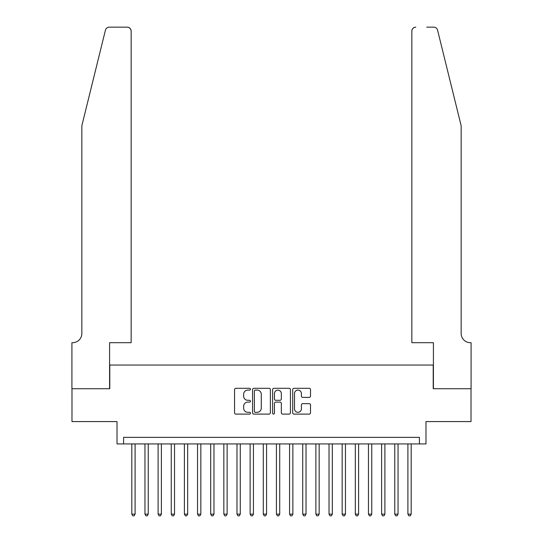 <?xml version="1.0" encoding="UTF-8"?>
<svg xmlns="http://www.w3.org/2000/svg" width="543" height="543" viewBox="0 0 543 543"><rect width="100%" height="100%" fill="white"/><g stroke="black" fill="none" stroke-linecap="round" stroke-linejoin="round"><path stroke-width="0.81" d="M250.466 389.202A0.903 0.903 0 0 0 249.563 388.299L235.852 388.299A1.29 1.29 0 0 0 234.556 389.589L234.556 412.816A1.29 1.29 0 0 0 235.852 414.105L249.563 414.105A0.903 0.903 0 0 0 250.466 413.203A0.903 0.903 0 0 0 249.563 412.3L247.784 412.3A4.127 4.127 0 0 1 243.658 408.173L243.658 406.232A4.127 4.127 0 0 1 247.784 402.105L249.563 402.105A0.903 0.903 0 0 0 250.466 401.202A0.903 0.903 0 0 0 249.563 400.3L247.784 400.3A4.127 4.127 0 0 1 243.658 396.166L243.658 394.232A4.127 4.127 0 0 1 247.784 390.105L249.563 390.105A0.903 0.903 0 0 0 250.466 389.202M309.218 397.395A1.29 1.29 0 0 0 310.508 396.105L310.508 389.589A1.29 1.29 0 0 0 309.218 388.299L293.987 388.299A1.29 1.29 0 0 0 292.697 389.589L292.697 412.816A1.29 1.29 0 0 0 293.987 414.105L309.218 414.105A1.29 1.29 0 0 0 310.508 412.816L310.508 404.942A1.29 1.29 0 0 0 309.218 403.653L302.695 403.653A1.29 1.29 0 0 0 301.406 404.942L301.406 408.852A3.455 3.455 0 0 1 297.958 412.3A3.455 3.455 0 0 1 294.503 408.852L294.503 393.553A3.455 3.455 0 0 1 297.958 390.105A3.455 3.455 0 0 1 301.406 393.553L301.406 396.105A1.29 1.29 0 0 0 302.695 397.395L309.218 397.395M419.413 443.93L425.983 443.93L425.983 421.578L471.019 421.578L471.019 388.713L433.219 388.713L433.219 365.045L109.781 365.045L109.781 388.713L71.981 388.713L71.981 421.578L117.016 421.578L117.016 443.93L419.413 443.93L419.413 437.359L123.587 437.359L123.587 443.93M270.373 389.589A1.29 1.29 0 0 0 269.077 388.299L253.852 388.299A1.29 1.29 0 0 0 252.563 389.589L252.563 412.816A1.29 1.29 0 0 0 253.852 414.105L269.077 414.105A1.29 1.29 0 0 0 270.373 412.816L270.373 389.589M273.923 388.299L289.147 388.299A1.29 1.29 0 0 1 290.437 389.589L290.437 412.816A1.29 1.29 0 0 1 289.147 414.105L282.631 414.105A1.29 1.29 0 0 1 281.342 412.816L281.342 403.395A1.29 1.29 0 0 0 280.052 402.105L275.729 402.105A1.29 1.29 0 0 0 274.439 403.395L274.439 413.203A0.903 0.903 0 0 1 273.529 414.105A0.903 0.903 0 0 1 272.627 413.203L272.627 389.589A1.29 1.29 0 0 1 273.923 388.299M255.271 390.105A0.903 0.903 0 0 0 254.368 391.008L254.368 411.397A0.903 0.903 0 0 0 255.271 412.3L257.144 412.3A4.127 4.127 0 0 0 261.271 408.173L261.271 394.232A4.127 4.127 0 0 0 257.144 390.105L255.271 390.105M281.342 393.621A3.455 3.455 0 0 0 277.887 390.166A3.455 3.455 0 0 0 274.439 393.621L274.439 399.01A1.29 1.29 0 0 0 275.729 400.3L280.052 400.3A1.29 1.29 0 0 0 281.342 399.01L281.342 393.621M131.806 443.93L131.806 514.14L135.092 514.14L135.092 443.93M135.092 514.14L134.107 515.85L132.791 515.85L131.806 514.14M105.43 30.15C106.428 27.985 106.428 27.985 105.43 30.15L81.844 125.759L81.844 333.49A9.204 9.204 0 0 1 72.64 342.694L71.92 342.694L71.92 388.713L109.584 388.713L109.584 342.694L131.148 342.694L131.148 31.094A3.944 3.944 0 0 0 127.205 27.15L109.258 27.15A3.944 3.944 0 0 0 105.43 30.15M116.29 27.15L127.205 27.15C129.58 27.401 130.897 28.718 131.148 31.094L131.148 342.694M81.844 333.49A9.204 9.204 0 0 1 72.64 342.694M453.928 96.444L437.57 30.15C436.572 27.985 436.572 27.985 437.57 30.15C436.572 27.985 436.572 27.985 437.57 30.15L461.156 125.759L461.156 333.49A9.204 9.204 0 0 0 470.36 342.694L471.08 342.694L471.08 388.713L433.416 388.713L433.416 342.694L411.852 342.694L411.852 31.094L411.852 342.694M426.71 27.15L433.742 27.15A3.944 3.944 0 0 1 437.57 30.15M415.795 27.15A3.944 3.944 0 0 0 411.852 31.094C412.103 28.718 413.42 27.401 415.795 27.15M461.156 333.49A9.204 9.204 0 0 0 470.36 342.694M144.954 443.93L144.954 514.14L148.239 514.14L148.239 443.93M148.239 514.14L147.255 515.85L145.938 515.85L144.954 514.14M158.101 443.93L158.101 514.14L161.386 514.14L161.386 443.93M161.386 514.14L160.402 515.85L159.085 515.85L158.101 514.14M171.249 443.93L171.249 514.14L174.534 514.14L174.534 443.93M174.534 514.14L173.55 515.85L172.233 515.85L171.249 514.14M184.396 443.93L184.396 514.14L187.681 514.14L187.681 443.93M187.681 514.14L186.697 515.85L185.38 515.85L184.396 514.14M197.543 443.93L197.543 514.14L200.829 514.14L200.829 443.93M200.829 514.14L199.844 515.85L198.528 515.85L197.543 514.14M210.691 443.93L210.691 514.14L213.976 514.14L213.976 443.93M213.976 514.14L212.992 515.85L211.675 515.85L210.691 514.14M223.838 443.93L223.838 514.14L227.123 514.14L227.123 443.93M227.123 514.14L226.139 515.85L224.822 515.85L223.838 514.14M236.986 443.93L236.986 514.14L240.277 514.14L240.277 443.93M240.277 514.14L239.287 515.85L237.977 515.85L236.986 514.14M250.133 443.93L250.133 514.14L253.425 514.14L253.425 443.93M253.425 514.14L252.434 515.85L251.124 515.85L250.133 514.14M263.28 443.93L263.28 514.14L266.572 514.14L266.572 443.93M266.572 514.14L265.581 515.85L264.271 515.85L263.28 514.14M276.428 443.93L276.428 514.14L279.72 514.14L279.72 443.93M279.72 514.14L278.729 515.85L277.419 515.85L276.428 514.14M289.575 443.93L289.575 514.14L292.867 514.14L292.867 443.93M292.867 514.14L291.876 515.85L290.566 515.85L289.575 514.14M302.722 443.93L302.722 514.14L306.014 514.14L306.014 443.93M306.014 514.14L305.023 515.85L303.713 515.85L302.722 514.14M315.877 443.93L315.877 514.14L319.162 514.14L319.162 443.93M319.162 514.14L318.178 515.85L316.861 515.85L315.877 514.14M329.024 443.93L329.024 514.14L332.309 514.14L332.309 443.93M332.309 514.14L331.325 515.85L330.008 515.85L329.024 514.14M342.171 443.93L342.171 514.14L345.457 514.14L345.457 443.93M345.457 514.14L344.472 515.85L343.156 515.85L342.171 514.14M355.319 443.93L355.319 514.14L358.604 514.14L358.604 443.93M358.604 514.14L357.62 515.85L356.303 515.85L355.319 514.14M368.466 443.93L368.466 514.14L371.751 514.14L371.751 443.93M371.751 514.14L370.767 515.85L369.45 515.85L368.466 514.14M381.614 443.93L381.614 514.14L384.899 514.14L384.899 443.93M384.899 514.14L383.915 515.85L382.598 515.85L381.614 514.14M394.761 443.93L394.761 514.14L398.046 514.14L398.046 443.93M398.046 514.14L397.062 515.85L395.745 515.85L394.761 514.14M407.908 443.93L407.908 514.14L411.194 514.14L411.194 443.93M411.194 514.14L410.209 515.85L408.893 515.85L407.908 514.14"/></g></svg>

